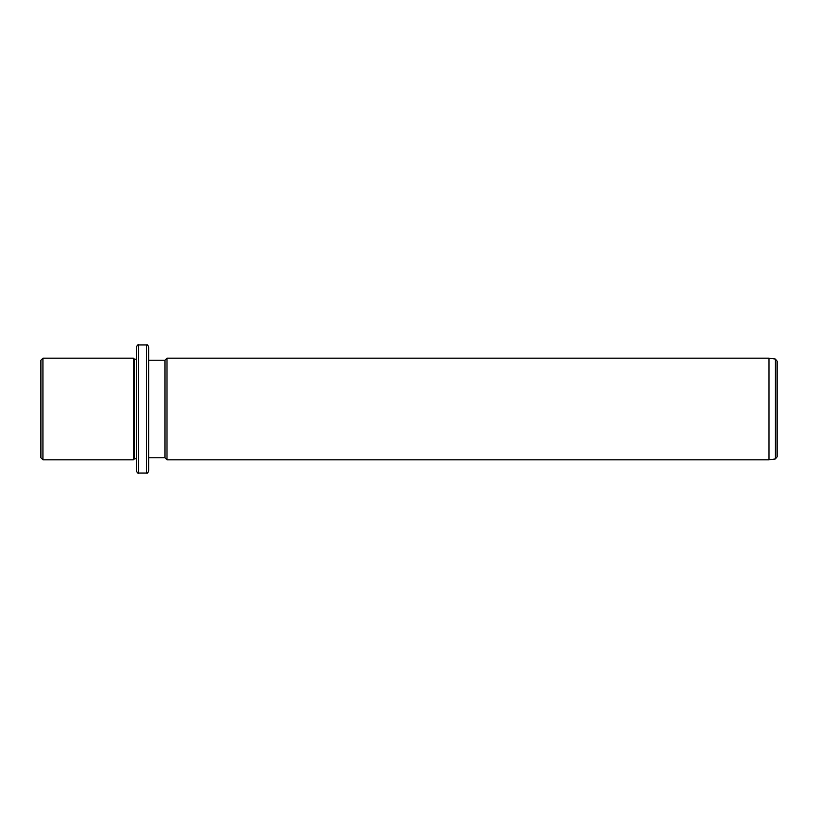 <?xml version="1.0" encoding="UTF-8"?>
<svg xmlns="http://www.w3.org/2000/svg" width="818" height="818" viewBox="0 0 818 818"><rect width="100%" height="100%" fill="white"/><g stroke="black" fill="none" stroke-linecap="round" stroke-linejoin="round"><path stroke-width="1.23" d="M40.9 457.804L40.9 360.196L42.935 358.161L42.935 459.839L40.9 457.804M136.483 458.826L134.449 458.826L133.436 459.839L133.436 358.161L42.935 358.161M134.449 458.826L134.449 359.174L133.436 358.161M136.483 379.266L136.483 346.975C137.342 345.104 138.027 344.419 138.518 344.94L138.518 473.06C138.027 473.581 137.342 472.896 136.483 471.025L136.483 379.266M146.657 344.94L146.657 473.06C147.148 473.581 147.823 472.896 148.682 471.025L148.682 346.975C147.823 345.104 147.148 344.419 146.657 344.94L138.518 344.94M148.682 457.804L164.96 457.804L164.96 360.196L148.682 360.196M164.96 360.196L166.984 358.161L166.984 459.839L164.96 457.804M768.961 358.161L775.352 359.051L775.352 458.949L768.961 459.839L768.961 358.161L166.984 358.161M775.352 458.949L777.1 456.935L777.1 361.065L775.352 359.051M133.436 459.839L42.935 459.839M136.483 359.174L134.449 359.174M146.657 473.06L138.518 473.06M768.961 459.839L166.984 459.839"/></g></svg>
